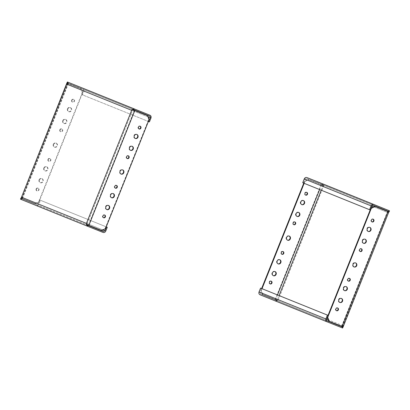 <?xml version="1.0" encoding="UTF-8"?>
<svg xmlns="http://www.w3.org/2000/svg" width="410" height="410" viewBox="0 0 410 410"><rect width="100%" height="100%" fill="white"/><g stroke="black" fill="none" stroke-linecap="round" stroke-linejoin="round"><path stroke-width="0.31" stroke-dasharray="2.05 1.54" d="M133.665 109.157L134.859 109.203M67.481 83.107L67.942 83.855A1.276 1.133 112 0 0 67.512 84.434L67.87 83.548L67.26 83.307M48.365 159.516A1.481 1.312 112 0 0 50.804 160.494A1.481 1.312 112 0 0 48.365 159.516M47.955 159.346A1.481 1.312 112 0 0 50.394 160.325A1.481 1.312 112 0 0 47.955 159.346M36.526 189.112A1.481 1.312 112 0 0 38.965 190.091A1.481 1.312 112 0 0 36.526 189.112M36.116 188.948A1.481 1.312 112 0 0 38.555 189.927A1.481 1.312 112 0 0 36.116 188.948M72.042 100.312A1.481 1.312 112 0 0 74.482 101.29A1.481 1.312 112 0 0 72.042 100.312M71.632 100.148A1.481 1.312 112 0 0 74.072 101.126A1.481 1.312 112 0 0 71.632 100.148M39.462 179.99A2.229 1.978 112 0 0 43.132 181.461A2.229 1.978 112 0 0 39.462 179.99M39.052 179.821A2.229 1.978 112 0 0 42.722 181.297A2.229 1.978 112 0 0 39.052 179.821M44.198 168.146A2.229 1.978 112 0 0 47.867 169.622A2.229 1.978 112 0 0 44.198 168.146M43.788 167.982A2.229 1.978 112 0 0 47.457 169.458A2.229 1.978 112 0 0 43.788 167.982M67.875 108.947A2.229 1.978 112 0 0 71.545 110.423A2.229 1.978 112 0 0 67.875 108.947M67.465 108.783A2.229 1.978 112 0 0 71.135 110.254A2.229 1.978 112 0 0 67.465 108.783M63.14 120.786A2.229 1.978 112 0 0 66.809 122.262A2.229 1.978 112 0 0 63.14 120.786M62.73 120.622A2.229 1.978 112 0 0 66.399 122.093A2.229 1.978 112 0 0 62.73 120.622M60.203 129.914A1.481 1.312 112 0 0 62.643 130.892A1.481 1.312 112 0 0 60.203 129.914M59.793 129.75A1.481 1.312 112 0 0 62.233 130.728A1.481 1.312 112 0 0 59.793 129.75M53.669 144.469A2.229 1.978 112 0 0 57.338 145.939A2.229 1.978 112 0 0 53.669 144.469M53.259 144.305A2.229 1.978 112 0 0 56.928 145.775A2.229 1.978 112 0 0 53.259 144.305M34.906 203.57L21.797 198.343L67.732 83.491L81.257 88.888L82.682 92.855L39.088 201.843L38.678 201.674L34.906 203.57L21.146 198.081M82.682 92.855L82.272 92.686L38.678 201.674M81.257 88.888L80.842 88.719L82.272 92.686M67.081 83.235L80.842 88.719M39.088 201.843L35.316 203.734M20.5 199.193L36.244 205.477C37.407 205.794 38.299 205.348 38.909 204.134L40.452 200.29L106.241 226.838M21.228 198.117L21.653 198.004L22.314 198.891L20.854 198.307L36.598 204.585A1.276 1.133 112 0 0 38.125 203.821L39.662 199.972L40.452 200.29M39.662 199.972L106.503 226.95M21.264 198.471L21.059 198.988M86.93 226.002L87.976 226.422L87.079 225.628M86.269 224.649L86.7 224.536L86.069 224.285M86.243 224.352A2.229 1.978 -68 0 1 86.423 223.394M106.692 209.505A2.229 1.978 -68 0 1 105.478 206.63A2.229 1.978 -68 0 1 108.353 205.389M138.939 128.883A1.481 1.312 -68 0 1 138.062 126.956A1.481 1.312 -68 0 1 140.035 126.172M103.422 217.679A1.481 1.312 -68 0 1 102.541 215.757A1.481 1.312 -68 0 1 104.514 214.973M130.37 150.301A2.229 1.978 -68 0 1 129.155 147.431A2.229 1.978 -68 0 1 132.03 146.191M135.105 138.462A2.229 1.978 -68 0 1 133.891 135.592A2.229 1.978 -68 0 1 136.766 134.352M127.1 158.48A1.481 1.312 -68 0 1 126.224 156.559A1.481 1.312 -68 0 1 128.197 155.769M120.899 173.983A2.229 1.978 -68 0 1 119.684 171.108A2.229 1.978 -68 0 1 122.559 169.868M115.261 188.082A1.481 1.312 -68 0 1 114.385 186.155A1.481 1.312 -68 0 1 116.353 185.371M111.428 197.661A2.229 1.978 -68 0 1 110.213 194.791A2.229 1.978 -68 0 1 113.088 193.551M86.853 224.598L87.12 224.424A1.276 1.133 -68 0 1 87.207 223.711L86.853 224.598L101.337 230.379L105.103 228.483L148.697 119.494L149.107 119.664M105.103 228.483L105.519 228.652M101.337 230.379L101.747 230.543M148.697 119.494L147.272 115.528M87.76 224.962L87.668 224.644L87.248 224.757M87.668 224.644L87.12 224.424M131.646 110.321L132.179 109.506M132.743 109.865L132.435 110.638L132.743 109.865M133.183 109.911L132.789 109.747M132.866 110.054L133.414 110.28M21.32 198.153L21.93 198.399L22.289 197.507L22.201 198.225L21.346 198.45M22.201 198.225L21.653 198.004M67.645 82.512L67.44 83.03L68.49 83.45L67.394 83.635L67.168 83.271M67.394 83.635L67.942 83.855M134.449 110.07L133.455 109.675M148.651 121.57L81.81 94.597L83.348 90.748A1.276 1.133 112 0 0 82.774 89.149L67.055 82.794M67.03 82.866L67.44 83.03M81.81 94.597L82.594 94.91L84.137 91.066C84.527 89.769 84.194 88.837 83.138 88.263L149.973 115.236M149.435 121.888L82.594 94.91M149.501 116.076L82.774 89.149L149.614 116.122M304.169 183.326L304.896 181.517L304.481 181.348L308.253 179.457L323.147 185.402L322.793 186.289L322.88 185.576L323.731 185.351L323.183 185.13A2.229 1.978 112 0 0 322.921 184.372L323.07 184.003M323.183 185.13L322.332 185.356L321.665 184.469L322.716 184.884L322.921 184.372L322.024 183.577M389.203 211.775L387.798 211.775A1.276 1.133 -68 0 1 387.711 212.493L388.07 211.601L388.854 211.919L388.501 212.805L323.577 186.606L323.756 185.648L277.995 300.566L262.318 294.303L260.893 290.336L261.611 288.532M388.654 211.55A2.229 1.978 -68 0 1 388.501 212.805L342.739 326.693A2.229 1.978 -68 0 1 342.519 326.893L343.067 327.113M348.233 281.034A1.481 1.312 -68 0 1 347.357 279.107A1.481 1.312 -68 0 1 349.33 278.329M336.395 310.636A1.481 1.312 -68 0 1 335.518 308.709A1.481 1.312 -68 0 1 337.486 307.925M371.911 221.836A1.481 1.312 -68 0 1 371.035 219.909A1.481 1.312 -68 0 1 373.008 219.124M339.664 302.457A2.229 1.978 -68 0 1 338.455 299.577A2.229 1.978 -68 0 1 341.325 298.347M344.4 290.618A2.229 1.978 -68 0 1 343.19 287.738A2.229 1.978 -68 0 1 346.06 286.508M368.077 231.419A2.229 1.978 -68 0 1 366.868 228.539A2.229 1.978 -68 0 1 369.738 227.304M363.342 243.258A2.229 1.978 -68 0 1 362.132 240.378A2.229 1.978 -68 0 1 365.002 239.143M360.072 251.438A1.481 1.312 -68 0 1 359.196 249.505A1.481 1.312 -68 0 1 361.169 248.726M353.871 266.936A2.229 1.978 -68 0 1 352.661 264.06A2.229 1.978 -68 0 1 355.531 262.825M328.041 315.341L327.318 317.145L327.728 317.314M371.127 208.049L371.322 208.326M370.912 208.157L370.189 209.966M328.743 321.112L342.283 326.514L342.519 326.893M388.07 211.601L342.268 326.509L342.919 326.765L343.272 325.878L278.354 299.679A2.229 1.978 112 0 1 277.821 300.494L277.995 300.566M261.349 288.43L259.812 292.274L260.386 293.878L276.13 300.161L275.776 301.048L276.186 301.217L275.141 300.796L276.335 300.843L276.545 300.325L275.494 299.91L276.586 299.72L277.601 300.694A2.229 1.978 112 0 0 277.821 300.494L277.365 300.315L277.601 300.694M342.56 326.97L342.207 327.856L342.616 328.02M342.944 327.206A2.229 1.978 -68 0 1 342.355 327.487L341.156 327.436L342.207 327.856M260.032 294.764L275.776 301.048M276.186 301.217L276.335 300.843A2.229 1.978 112 0 0 277.052 300.474M274.895 271.538A2.229 1.978 112 0 0 272.025 272.773A2.229 1.978 112 0 0 273.234 275.648M306.577 192.321A1.481 1.312 112 0 0 304.609 193.1A1.481 1.312 112 0 0 305.486 195.027M271.061 281.116A1.481 1.312 112 0 0 269.088 281.901A1.481 1.312 112 0 0 269.964 283.828M298.572 212.339A2.229 1.978 112 0 0 295.702 213.569A2.229 1.978 112 0 0 296.912 216.449M303.308 200.495A2.229 1.978 112 0 0 300.438 201.73A2.229 1.978 112 0 0 301.647 204.61M294.739 221.918A1.481 1.312 112 0 0 292.766 222.697A1.481 1.312 112 0 0 293.647 224.629M289.101 236.016A2.229 1.978 112 0 0 286.231 237.252A2.229 1.978 112 0 0 287.441 240.132M282.9 251.52A1.481 1.312 112 0 0 280.927 252.299A1.481 1.312 112 0 0 281.803 254.231M279.63 259.699A2.229 1.978 112 0 0 276.76 260.929A2.229 1.978 112 0 0 277.97 263.809M303.759 183.162L304.481 181.348M277.211 300.253L277.134 299.946A1.276 1.133 112 0 0 277.565 299.361L277.211 300.253L262.728 294.472L261.303 290.505L260.893 290.336M261.303 290.505L262.026 288.702M262.728 294.472L262.318 294.303M308.253 179.457L323.931 185.715M304.896 181.517L308.663 179.621M276.586 299.72L277.134 299.946M276.13 300.161L276.545 300.325M342.837 326.734L342.606 326.365L342.324 326.534M322.88 185.576L322.332 185.356M323.147 185.402L323.756 185.648A2.229 1.978 112 0 0 323.731 185.351M342.176 326.339L342.488 325.566L342.176 326.339M342.058 326.145L342.606 326.365M388.26 211.683L388.347 211.996L388.767 211.888M388.347 211.996L387.798 211.775M388.039 210.222L388.941 211.012L389.09 210.643M389.146 211.693L388.736 211.529L388.941 211.012A2.229 1.978 -68 0 1 389.172 211.621M388.736 211.529L387.747 211.135M302.713 182.737L370.338 210.028M322.716 184.884L322.306 184.72L322.66 183.834M322.306 184.72L306.562 178.437A1.276 1.133 112 0 0 305.04 179.206L303.497 183.05M67.957 83.579L22.022 198.43M22.432 198.594L68.373 83.748M38.909 204.134L105.749 231.112M103.084 232.449L36.244 205.477M102.9 229.964L38.125 203.821M36.598 204.585L88.027 225.341M86.93 225.997L87.976 226.422L86.93 225.997M134.388 110.387L88.452 225.239M88.335 225.531L22.314 198.891L88.329 225.531M87.207 223.711L132.435 110.638L67.512 84.434L22.289 197.507L87.207 223.711M68.49 83.45L134.506 110.09M150.977 118.039L84.137 91.066M83.348 90.748L148.112 116.886M341.627 326.252L387.568 211.406M259.812 292.274L326.652 319.252M327.226 320.851L260.386 293.878L327.226 320.851M341.156 327.436L275.141 300.796M275.202 299.443L321.138 184.597M321.548 184.761L319.626 189.563M277.483 294.939L275.612 299.613M275.494 299.91L326.924 320.661M326.678 319.185L277.565 299.361L279.077 295.579M321.225 190.209L322.793 186.289L371.906 206.112M373.612 206.799L387.711 212.493L342.488 325.566L328.287 319.831M387.686 211.109L321.665 184.469L387.686 211.109M306.562 178.437L373.402 205.415M371.875 206.179L305.04 179.206M50.138 158.629L49.728 158.46M49.031 161.376L48.621 161.212M38.299 188.226L37.889 188.062M37.192 190.978L36.782 190.809M73.82 99.425L73.405 99.261M72.708 102.177L72.298 102.008M42.133 178.652L41.723 178.488M40.462 182.793L40.052 182.624M46.868 166.814L46.458 166.644M45.197 170.95L44.787 170.785M70.546 107.61L70.136 107.446M68.875 111.751L68.465 111.587M65.81 119.453L65.4 119.284M64.139 123.589L63.729 123.425M61.982 129.027L61.567 128.863M60.87 131.774L60.46 131.61M56.339 143.131L55.929 142.967M54.668 147.272L54.258 147.103M106.482 209.433L106.892 209.597M108.153 205.292L108.563 205.461M138.729 128.817L139.139 128.986M139.836 126.07L140.246 126.234M103.207 217.618L103.622 217.787M104.319 214.871L104.729 215.035M130.16 150.234L130.57 150.398M131.83 146.093L132.24 146.257M134.895 138.39L135.305 138.559M136.566 134.254L136.976 134.418M126.89 158.419L127.3 158.583M127.997 155.667L128.407 155.836M120.689 173.912L121.099 174.081M122.359 169.776L122.769 169.94M115.046 188.016L115.461 188.185M116.158 185.269L116.568 185.433M111.218 197.594L111.628 197.758M112.888 193.453L113.298 193.623M348.018 280.973L348.433 281.137M349.13 278.226L349.54 278.39M336.179 310.575L336.595 310.739M337.292 307.823L337.702 307.992M371.701 221.774L372.111 221.938M372.808 219.022L373.218 219.191M339.454 302.39L339.864 302.554M341.125 298.249L341.535 298.413M344.19 290.546L344.6 290.716M345.861 286.411L346.271 286.575M367.867 231.348L368.277 231.512M369.538 227.207L369.948 227.376M363.132 243.186L363.542 243.355M364.803 239.05L365.213 239.214M359.862 251.371L360.272 251.54M360.969 248.624L361.379 248.788M353.661 266.869L354.071 267.033M355.332 262.728L355.742 262.897M275.105 271.61L274.695 271.44M273.434 275.745L273.024 275.582M306.793 192.382L306.378 192.213M305.681 195.129L305.271 194.965M271.271 281.183L270.861 281.014M270.164 283.93L269.754 283.766M298.782 212.406L298.372 212.242M297.112 216.547L296.702 216.377M303.518 200.567L303.108 200.403M301.847 204.708L301.437 204.539M294.954 221.984L294.539 221.815M293.842 224.731L293.432 224.567M289.311 236.088L288.901 235.919M287.641 240.224L287.231 240.06M283.11 251.581L282.7 251.417M282.003 254.333L281.593 254.164M279.84 259.766L279.43 259.602M278.17 263.907L277.76 263.743"/><path stroke-width="0.61" d="M132.005 109.434L86.069 224.285L101.747 230.543L105.519 228.652L149.107 119.664L147.682 115.697L132.005 109.434L132.948 109.526A2.229 1.978 -68 0 1 133.665 109.157L133.814 108.783L149.973 115.236C151.034 115.81 151.367 116.742 150.977 118.039L149.435 121.888L148.389 121.468M68.844 82.564L67.645 82.512L67.793 82.143L133.814 108.783M67.168 83.271L66.932 82.887L67.481 83.107A2.229 1.978 112 0 0 67.26 83.307L67.163 83.266M67.26 83.307A2.229 1.978 112 0 0 66.727 84.122L67.081 83.235M107.287 227.263L106.241 226.843L107.287 227.263L105.749 231.112C105.134 232.321 104.248 232.767 103.084 232.449L86.93 226.002L87.284 225.116L88.335 225.531L87.668 224.644M106.503 226.95L104.96 230.794L103.438 231.563L87.694 225.28L87.34 226.166M20.828 198.378L20.5 199.193L20.91 199.357L21.059 198.988L21.961 199.778L20.91 199.357M87.248 224.757L86.269 224.649A2.229 1.978 -68 0 1 86.243 224.352M86.269 224.649L86.7 224.536M108.353 205.389A2.229 1.978 -68 0 1 106.692 209.505M105.888 206.799A2.229 1.978 -68 0 1 109.562 208.27A2.229 1.978 -68 0 1 105.888 206.799M140.035 126.172A1.481 1.312 -68 0 1 138.939 128.883M138.472 127.12A1.481 1.312 -68 0 1 140.912 128.099A1.481 1.312 -68 0 1 138.472 127.12M104.514 214.973A1.481 1.312 -68 0 1 103.422 217.679M102.956 215.921A1.481 1.312 -68 0 1 105.39 216.9A1.481 1.312 -68 0 1 102.956 215.921M132.03 146.191A2.229 1.978 -68 0 1 130.37 150.301M129.57 147.595A2.229 1.978 -68 0 1 133.24 149.071A2.229 1.978 -68 0 1 129.57 147.595M136.766 134.352A2.229 1.978 -68 0 1 135.105 138.462M134.306 135.756A2.229 1.978 -68 0 1 137.975 137.227A2.229 1.978 -68 0 1 134.306 135.756M128.197 155.769A1.481 1.312 -68 0 1 127.1 158.48M126.634 156.722A1.481 1.312 -68 0 1 129.073 157.701A1.481 1.312 -68 0 1 126.634 156.722M122.559 169.868A2.229 1.978 -68 0 1 120.899 173.983M120.094 171.277A2.229 1.978 -68 0 1 123.769 172.748A2.229 1.978 -68 0 1 120.094 171.277M116.353 185.371A1.481 1.312 -68 0 1 115.261 188.082M114.795 186.324A1.481 1.312 -68 0 1 117.234 187.303A1.481 1.312 -68 0 1 114.795 186.324M113.088 193.551A2.229 1.978 -68 0 1 111.428 197.661M110.623 194.955A2.229 1.978 -68 0 1 114.298 196.431A2.229 1.978 -68 0 1 110.623 194.955M147.682 115.697L133.696 110.111M87.079 225.628A2.229 1.978 -68 0 1 86.817 224.87M87.694 225.28L87.284 225.116M21.32 198.153L21.499 197.195L21.32 198.153A2.229 1.978 112 0 0 21.346 198.45L20.797 198.225A2.229 1.978 112 0 0 21.059 198.988M20.797 198.225L21.228 198.117M66.845 83.138L21.146 198.081M132.948 109.526L133.183 109.911M67.645 82.512A2.229 1.978 112 0 0 66.932 82.887M133.414 110.28L134.506 110.09M134.224 108.952L133.865 109.839L133.455 109.675L133.665 109.157M67.055 82.794L67.383 81.98L67.793 82.143M149.968 115.236L67.383 81.98M133.87 109.839L149.614 116.122A1.276 1.133 -68 0 1 150.188 117.726L148.651 121.57M323.07 184.003L306.916 177.55C305.752 177.233 304.866 177.679 304.251 178.888L302.713 182.737L370.338 210.028L371.875 206.179A1.276 1.133 -68 0 1 373.402 205.415L389.146 211.693L389.5 210.807L323.07 183.998M349.33 278.329A1.481 1.312 -68 0 1 348.233 281.034M350.207 280.25A1.481 1.312 -68 0 1 347.767 279.271A1.481 1.312 -68 0 1 350.207 280.25M337.486 307.925A1.481 1.312 -68 0 1 336.395 310.636M338.368 309.852A1.481 1.312 -68 0 1 335.928 308.873A1.481 1.312 -68 0 1 338.368 309.852M373.008 219.124A1.481 1.312 -68 0 1 371.911 221.836M373.884 221.051A1.481 1.312 -68 0 1 371.445 220.073A1.481 1.312 -68 0 1 373.884 221.051M341.325 298.347A2.229 1.978 -68 0 1 339.664 302.457M342.534 301.217A2.229 1.978 -68 0 1 338.865 299.746A2.229 1.978 -68 0 1 342.534 301.217M346.06 286.508A2.229 1.978 -68 0 1 344.4 290.618M347.27 289.378A2.229 1.978 -68 0 1 343.601 287.907A2.229 1.978 -68 0 1 347.27 289.378M369.738 227.304A2.229 1.978 -68 0 1 368.077 231.419M370.947 230.179A2.229 1.978 -68 0 1 367.278 228.703A2.229 1.978 -68 0 1 370.947 230.179M365.002 239.143A2.229 1.978 -68 0 1 363.342 243.258M366.212 242.018A2.229 1.978 -68 0 1 362.542 240.542A2.229 1.978 -68 0 1 366.212 242.018M361.169 248.726A1.481 1.312 -68 0 1 360.072 251.438M362.045 250.653A1.481 1.312 -68 0 1 359.606 249.675A1.481 1.312 -68 0 1 362.045 250.653M355.531 262.825A2.229 1.978 -68 0 1 353.871 266.936M356.741 265.695A2.229 1.978 -68 0 1 353.071 264.224A2.229 1.978 -68 0 1 356.741 265.695M327.318 317.145L327.728 317.314L329.158 321.281L342.919 326.765M370.912 208.157L371.322 208.326L327.728 317.314M370.189 209.966L328.041 315.341M388.07 211.601L374.684 206.266L375.094 206.43L371.322 208.326M374.684 206.266L371.127 208.049M388.68 211.847L375.094 206.43M329.158 321.281L328.743 321.112L327.4 317.376M388.854 211.919L343.155 326.862M342.606 326.365L341.51 326.55L342.97 327.134L342.616 328.02L326.867 321.737C325.806 321.168 325.473 320.231 325.863 318.934L327.405 315.085L260.565 288.112L259.023 291.961C258.633 293.258 258.966 294.19 260.027 294.764L326.872 321.742L260.027 294.764M342.97 327.134L327.226 320.851A1.276 1.133 -68 0 1 326.652 319.252L328.19 315.403L260.565 288.112M328.19 315.403L327.405 315.085M276.109 274.408A2.229 1.978 112 0 0 272.435 272.937A2.229 1.978 112 0 0 276.109 274.408M273.234 275.648A2.229 1.978 112 0 0 274.895 271.538M307.459 194.243A1.481 1.312 112 0 0 305.019 193.264A1.481 1.312 112 0 0 307.459 194.243M305.486 195.027A1.481 1.312 112 0 0 306.577 192.321M271.938 283.043A1.481 1.312 112 0 0 269.498 282.065A1.481 1.312 112 0 0 271.938 283.043M269.964 283.828A1.481 1.312 112 0 0 271.061 281.116M299.787 215.209A2.229 1.978 112 0 0 296.117 213.738A2.229 1.978 112 0 0 299.787 215.209M296.912 216.449A2.229 1.978 112 0 0 298.572 212.339M304.522 203.37A2.229 1.978 112 0 0 300.853 201.894A2.229 1.978 112 0 0 304.522 203.37M301.647 204.61A2.229 1.978 112 0 0 303.308 200.495M295.615 223.845A1.481 1.312 112 0 0 293.181 222.866A1.481 1.312 112 0 0 295.615 223.845M293.647 224.629A1.481 1.312 112 0 0 294.739 221.918M290.316 238.892A2.229 1.978 112 0 0 286.641 237.416A2.229 1.978 112 0 0 290.316 238.892M287.441 240.132A2.229 1.978 112 0 0 289.101 236.016M283.776 253.441A1.481 1.312 112 0 0 281.342 252.463A1.481 1.312 112 0 0 283.776 253.441M281.803 254.231A1.481 1.312 112 0 0 282.9 251.52M280.845 262.569A2.229 1.978 112 0 0 277.17 261.098A2.229 1.978 112 0 0 280.845 262.569M277.97 263.809A2.229 1.978 112 0 0 279.63 259.699M261.611 288.532L303.759 183.162M262.026 288.702L304.169 183.326M342.837 326.734L343.067 327.113A2.229 1.978 -68 0 1 342.944 327.206M388.767 211.888L389.203 211.775A2.229 1.978 -68 0 0 389.172 211.621M387.686 211.109L388.347 211.996M369.548 209.71L371.091 205.866C371.701 204.651 372.593 204.206 373.756 204.523L389.5 210.807M104.96 230.794L102.9 229.964M88.027 225.341L103.438 231.563M21.961 199.778L86.93 225.997L21.956 199.778M88.862 225.403L134.798 110.556M86.423 223.394L21.499 197.195L66.727 84.122L131.646 110.321M148.112 116.886L150.188 117.726M387.978 211.57L342.042 326.421M325.863 318.934L259.023 291.961M319.626 189.563L277.483 294.939M326.924 320.661L341.51 326.55M279.077 295.579L321.225 190.209M328.287 319.831L326.678 319.185M371.906 206.112L373.612 206.799M304.251 178.888L371.091 205.866M373.756 204.523L306.916 177.55M322.029 183.583L388.044 210.222"/></g></svg>
